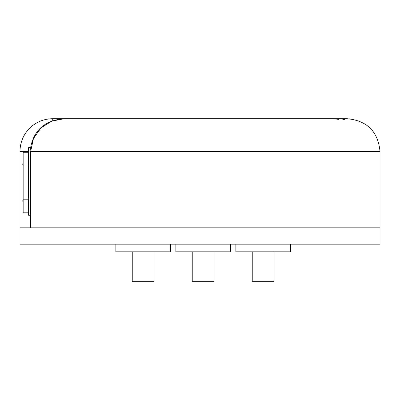 <?xml version="1.0" encoding="UTF-8"?>
<svg xmlns="http://www.w3.org/2000/svg" width="400" height="400" viewBox="0 0 400 400"><rect width="100%" height="100%" fill="white"/><g stroke="black" fill="none" stroke-linecap="round" stroke-linejoin="round"><path stroke-width="0.6" d="M132.24 251.82L132.24 281.275L154.06 281.275L154.06 251.82M170.425 244.18L170.425 251.82L115.875 251.82L115.875 244.18M192.24 251.82L192.24 281.275L214.06 281.275L214.06 251.82M175.875 244.18L175.875 251.82L230.425 251.82L230.425 244.18M252.24 251.82L252.24 281.275L274.06 281.275L274.06 251.82M235.875 244.18L235.875 251.82L290.425 251.82L290.425 244.18M28.605 199.18L23.15 199.18L23.15 152.275L28.605 152.275M23.15 163.455L22.06 164.545L22.06 200.545L23.15 201.635M30.28 147.635L28.605 147.635L28.605 215.275L30.015 215.275M23.15 199.18L23.15 212.82L28.605 212.82M325.455 118.725L347.275 118.725C367.15 120.67 378.06 131.575 380 151.455L30.665 151.455L33.445 138.535L40.985 127.885L51.875 121.095L64.345 118.725C43.895 120.31 32.455 131.22 30.03 151.455L30.665 151.455L30.665 227.82L380 227.82L380 244.18L20 244.18L20 227.82L380 227.82L380 151.455C378.06 131.575 367.15 120.67 347.275 118.725L52.725 118.725A32.725 32.725 0 0 0 20 151.455L20 244.18M333.515 118.725L338.425 119.345M342.27 118.725L338.425 118.725M52.725 118.725L51.895 118.74L52.725 118.725A32.725 32.725 0 0 0 20 151.455A32.725 32.725 0 0 1 52.725 118.725L52.725 120.68M31.725 126.355L30.91 127.06L31.725 126.355M344.56 119.675L344.25 119.595M343.52 119.41L342.755 119.235M28.605 151.455L20 151.455M28.605 165.91L23.15 165.91M30.015 227.82L30.015 151.455"/></g></svg>
